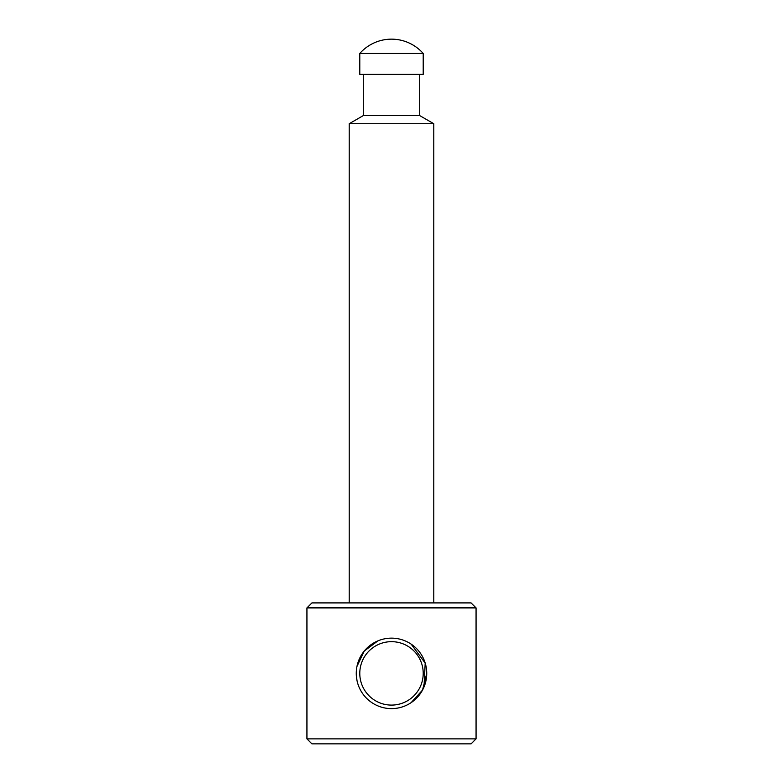 <?xml version="1.0" encoding="UTF-8"?>
<svg xmlns="http://www.w3.org/2000/svg" width="783" height="783" viewBox="0 0 783 783"><rect width="100%" height="100%" fill="white"/><g stroke="black" fill="none" stroke-linecap="round" stroke-linejoin="round"><path stroke-width="1.17" d="M426.735 673.38L422.536 690.058L411.163 702.615M359.788 53.469L423.212 53.469A42.282 42.282 0 0 0 359.788 53.469L359.788 74.385L423.212 74.385L423.212 53.469M363.312 74.385L363.312 115.581L419.688 115.581L433.782 123.714L433.782 602.91M363.312 115.581L349.218 123.714L433.782 123.714M349.218 123.714L349.218 602.91M476.064 607.892L306.936 607.892L311.918 602.91L471.082 602.91L476.064 607.892L476.064 738.868L306.936 738.868L311.918 743.85L471.082 743.85L476.064 738.868M306.936 607.892L306.936 738.868M356.265 673.38A35.235 35.235 0 0 0 409.118 703.897A35.235 35.235 0 0 0 409.118 642.863A35.235 35.235 0 0 0 356.265 673.38L356.95 680.319M424.004 686.975L425.198 663.103L411.163 644.145M377.944 640.856L364.281 651.006L356.96 666.411M359.788 673.38A31.711 31.711 0 0 0 407.356 700.844A31.711 31.711 0 0 0 407.356 645.916A31.711 31.711 0 0 0 359.788 673.38M419.688 74.385L419.688 115.581"/></g></svg>
